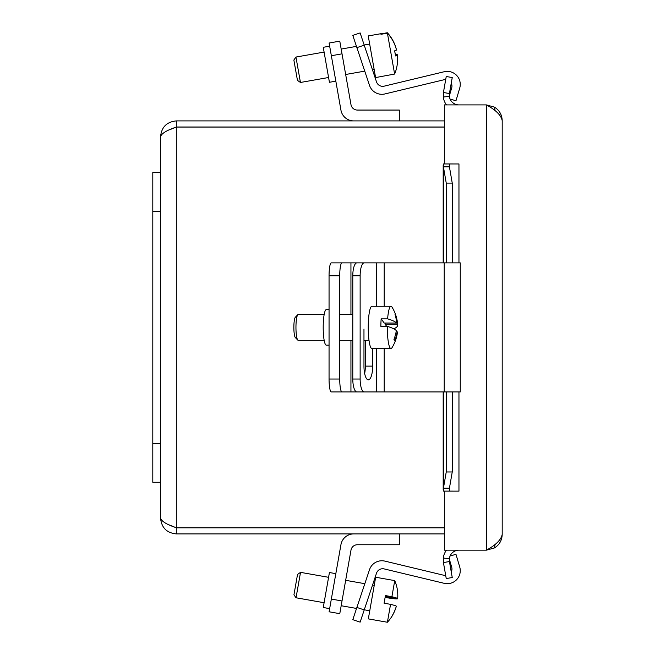 <?xml version="1.0" encoding="UTF-8"?>
<svg xmlns="http://www.w3.org/2000/svg" width="655" height="655" viewBox="0 0 655 655"><rect width="100%" height="100%" fill="white"/><g stroke="black" fill="none" stroke-linecap="round" stroke-linejoin="round"><path stroke-width="0.98" d="M364.229 45.17L360.135 32.93L352.791 35.386L356.885 47.627L364.229 45.17L376.51 81.891A6.501 6.501 0 0 0 384.198 86.149L444.213 71.739A13.01 13.01 0 0 1 459.72 88.089L455.962 100.772L450.059 99.028M449.305 95.974L451.688 87.942A6.501 6.501 0 0 0 451.254 83.16M445.703 79.599A6.501 6.501 0 0 0 443.934 79.771L384.903 93.943A13.01 13.01 0 0 1 369.526 85.42L356.885 47.627M396.275 606.391L396.3 606.391A38.547 38.514 -170 0 1 392.82 614.767M392.836 614.857A36.418 1.588 -170 0 0 392.771 614.709A38.547 38.514 10 0 0 396.332 606.17A38.44 1.678 -170 0 0 390.552 604.344L384.092 603.206L385.435 595.583L391.895 596.721A38.44 1.678 10 0 1 397.683 598.555A38.547 38.514 10 0 0 397.249 589.312A36.418 1.588 10 0 1 397.315 589.418A36.418 1.588 10 0 1 397.282 589.5M397.642 598.776L385.296 596.369L397.683 598.555A38.547 38.514 -170 0 1 397.642 598.776A38.44 1.678 10 0 1 391.575 598.514L385.124 597.376M391.895 596.721L394.736 580.608L375.667 577.243L368.323 618.885L387.392 622.25L390.552 604.344M387.392 622.25L387.392 622.234A38.637 38.637 0 0 0 392.82 614.881M297.526 574.46L293.948 594.789L296.035 597.778L300.522 572.372M339.781 613.669L329.105 611.786L339.781 613.669L350.99 550.118A6.501 6.501 0 0 1 357.393 544.747L399.313 544.747L399.313 533.907M353.757 533.907A13.01 13.01 0 0 0 340.944 544.657L329.105 611.786M335.827 573.657L329.424 572.527L323.259 607.504L329.661 608.634M360.135 622.135L352.791 619.679L360.135 622.135L364.229 609.903L356.885 607.439L352.791 619.679M450.059 556.046L455.962 554.294L459.72 566.984A13.01 13.01 0 0 1 444.213 583.327L384.198 568.925A6.501 6.501 0 0 0 376.51 573.182L364.229 609.903M451.254 571.905A6.501 6.501 0 0 0 451.688 567.124L449.305 559.092M356.885 607.439L369.526 569.645A13.01 13.01 0 0 1 384.903 561.122L443.934 575.295A6.501 6.501 0 0 0 445.703 575.475M395.309 54.545A38.547 2.112 170 0 1 397.315 54.684A38.44 38.383 -10 0 1 397.364 55.102A38.547 2.112 170 0 1 395.481 55.937A36.418 36.361 170 0 0 394.58 50.861A38.547 2.112 -10 0 0 396.496 50.026A38.44 38.383 170 0 0 387.416 33.168L380.956 34.306L380.882 33.888L387.342 32.75A38.44 38.383 -10 0 1 396.422 49.608L396.39 49.608M394.654 50.836A36.418 36.361 -10 0 1 394.99 52.687M397.315 54.684L395.374 55.028M380.956 34.306L380.85 33.716L368.241 35.935L375.585 77.577L394.621 74.048A38.44 38.383 170 0 0 397.389 55.102L395.423 55.446M394.621 74.048L387.416 33.168M295.757 70.765L297.452 80.377L300.44 82.465L295.954 57.051L293.866 60.039L295.757 70.765M342.025 53.849L339.781 41.142L329.105 43.025L331.348 55.732L342.025 53.849L350.99 104.694A6.501 6.501 0 0 0 357.393 110.065L399.313 110.065L399.313 120.905M353.757 120.905A13.01 13.01 0 0 1 340.944 110.155L331.348 55.732M329.661 46.177L323.259 47.307L326.337 64.796L329.424 82.284L335.827 81.154M396.128 331.766L397.184 331.766A38.547 36.95 143.7 0 1 394.826 340.559A36.418 8.245 -177.7 0 0 393.95 339.372A38.547 36.95 -36.3 0 0 396.316 330.578A38.44 8.703 -177.7 0 0 387.31 326.395L380.858 326.395A21.14 3.668 -90 0 1 381.161 318.854L387.621 318.854A38.44 8.703 2.3 0 1 396.619 323.046A38.547 36.95 -36.3 0 0 394.981 314.253A36.418 8.245 2.3 0 1 395.857 315.44A38.547 36.95 143.7 0 1 397.495 324.233A38.44 8.703 2.3 0 1 397.691 325.011A38.44 8.703 2.3 0 1 394.646 328.417L392.926 328.417M387.31 326.395A21.14 3.668 -90 0 0 390.134 347.985A21.14 3.668 -90 0 0 390.978 348.55A21.14 3.668 -90 0 0 391.968 347.764A38.637 38.637 0 0 0 397.364 332.953A38.44 8.703 -177.7 0 0 397.184 331.766M397.495 324.233L385.115 324.233L385.165 323.046M386.704 326.395L385.115 324.233M396.619 323.046L384.239 323.046L381.161 318.854M395.857 315.44L395.342 315.44M387.621 318.854A21.14 3.668 -90 0 1 390.978 306.262A21.14 3.668 -90 0 1 391.968 307.048A38.637 38.637 0 0 1 397.691 325.011M297.804 314.703L295.339 317.241A10.324 1.793 90 0 0 293.858 327.402A10.324 1.793 90 0 0 295.339 337.571L297.804 340.109A12.903 2.243 -90 0 1 297.681 339.97A12.903 2.243 -90 0 1 295.954 327.05A12.903 2.243 -90 0 1 297.804 314.703A12.903 2.243 -90 0 1 298.197 314.498L324.168 314.498M324.168 340.313L298.197 340.313A12.903 2.243 -90 0 1 297.804 340.109M390.978 348.55L371.917 348.55A21.14 3.668 -90 0 1 371.066 347.985A21.14 3.668 -90 0 1 368.266 324.962A21.14 3.668 -90 0 1 371.917 306.262L390.978 306.262M364.229 391.936A12.903 4.094 -90 0 1 360.135 379.032L352.791 379.032A12.903 4.094 90 0 0 356.885 391.936L460.26 391.936L460.26 262.876L356.885 262.876A12.903 4.094 90 0 0 352.791 275.78L352.791 379.032M352.791 275.78L360.135 275.78L360.135 379.032M360.135 275.78A12.903 4.094 -90 0 1 364.229 262.876M372.679 348.55L372.679 366.12A13.73 4.356 -90 0 1 368.323 379.859A13.73 4.356 -90 0 1 363.967 366.12L363.967 329.056M364.655 373.514A13.73 4.356 90 0 0 365.334 366.12L365.334 340.313M341.976 391.936A12.903 2.243 -90 0 1 339.732 379.032L329.056 379.032A12.903 2.243 90 0 0 331.299 391.936L376.51 391.936L376.51 348.55M329.056 275.78L339.732 275.78A12.903 2.243 -90 0 1 341.976 262.876L331.299 262.876A12.903 2.243 90 0 0 329.056 275.78L329.056 379.032M339.732 275.78L339.732 379.032M329.056 309.643L326.288 309.643A17.759 3.087 90 0 0 323.202 327.402A17.759 3.087 90 0 0 326.288 345.16L329.056 345.16M341.976 262.876L357.343 262.876M449.346 163.963L449.428 166.861L443.427 166.861L443.288 163.963L458.983 163.963L444.377 163.938L444.377 104.906L486.428 104.906L486.428 550.167C495.999 544.911 501.255 539.654 502.197 534.39C502.008 540.236 499.462 544.739 494.55 547.908L486.428 550.167L444.377 550.167L444.377 491.127L458.983 491.127L443.288 491.111L443.427 488.212L449.428 488.212L449.346 491.111M502.197 120.676C502.008 114.838 499.462 110.327 494.55 107.158L486.428 104.906C495.991 110.163 501.247 115.419 502.197 120.676L502.197 534.39M449.346 96.334L443.288 97.03L443.427 92.486L449.428 93.542L449.346 96.334A9.678 9.678 0 0 0 458.958 104.906M443.288 97.03A15.769 15.769 0 0 0 446.505 104.906M446.505 550.167A15.769 15.769 0 0 0 443.288 558.035L449.346 558.74A9.678 9.678 0 0 1 458.958 550.167M449.346 558.74L449.428 561.523L443.427 562.579L443.288 558.035M449.428 166.861L452.245 183.097L446.243 183.097L443.427 166.861L443.427 262.876M449.428 561.523L452.245 577.514L446.243 578.57L443.427 562.579M443.427 92.486L446.243 76.496L452.245 77.552L449.428 93.542M443.427 391.936L443.427 488.212L446.243 471.977L452.245 471.977L449.428 488.212M452.245 183.097L452.245 262.876M452.245 391.936L452.245 471.977M446.243 183.097L446.243 262.876M446.243 391.936L446.243 471.977M444.377 527.742L176.318 527.742C166.755 524.54 161.498 521.331 160.549 518.13L160.549 136.682C161.498 133.481 166.755 130.271 176.318 127.07L444.377 127.07M444.377 120.905L176.318 120.905C166.755 121.855 161.498 127.119 160.549 136.682M176.318 527.742L176.318 127.07L169.522 129.796L176.318 126.996L444.377 126.996M169.506 524.999L176.318 527.815L176.318 533.907L444.377 533.907M176.318 527.815L444.377 527.815M160.549 518.13C161.498 527.701 166.755 532.957 176.318 533.907M176.318 126.996L176.318 120.905M160.549 172.535L152.803 172.535L152.803 482.276L160.549 482.276M342.025 600.962L331.348 599.079M376.51 262.876L376.51 306.262M372.679 366.12L365.334 366.12M384.198 262.876L384.198 306.262M384.198 348.55L384.198 391.936M444.213 262.876L444.213 391.936M350.941 262.876L350.941 314.498M350.941 340.313L350.941 391.936M494.55 547.908L495.057 544.362M495.057 110.711L494.55 107.158M458.958 163.963L458.958 262.876M458.958 391.936L458.958 491.111M152.803 443.558L160.549 443.558M152.803 211.254L160.549 211.254M397.315 589.385A38.637 38.637 0 0 0 394.736 580.608M297.534 574.451L300.522 572.355L328.581 577.309M374.242 585.357L372.539 585.054M364.827 583.695L345.668 580.322M369.756 610.779L364.262 609.805M356.549 608.446L341.181 605.736M324.102 602.723L296.035 597.778M369.674 44.049L364.18 45.015M356.467 46.374L341.181 49.076M324.102 52.089L295.954 57.051M374.161 69.471L372.458 69.766M364.745 71.125L345.668 74.49M328.581 77.503L300.44 82.465M352.791 314.498L339.732 314.498M369.002 340.313L363.967 340.313M352.791 340.313L339.732 340.313M443.189 489.956L443.189 391.936M443.189 262.876L443.189 165.109"/></g></svg>
